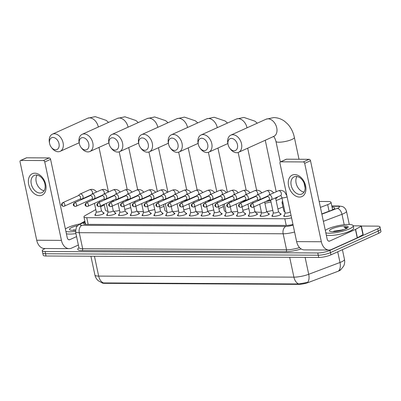 <?xml version="1.0" encoding="UTF-8"?>
<svg xmlns="http://www.w3.org/2000/svg" width="401" height="401" viewBox="0 0 401 401"><rect width="100%" height="100%" fill="white"/><g stroke="black" fill="none" stroke-linecap="round" stroke-linejoin="round"><path stroke-width="0.6" d="M103.097 212.69A4.712 1.028 168 0 1 104.07 213.091A4.712 1.028 168 0 1 102.872 214.089A4.712 1.028 168 0 1 97.899 215.372A4.712 1.028 168 0 1 94.857 215.051A4.712 1.028 168 0 1 95.583 214.289M114.897 212.756A4.712 1.028 168 0 1 115.874 213.157A4.712 1.028 168 0 1 114.676 214.154A4.712 1.028 168 0 1 109.699 215.437A4.712 1.028 168 0 1 106.661 215.111A4.712 1.028 168 0 1 107.388 214.35M126.701 212.816A4.712 1.028 168 0 1 127.673 213.217A4.712 1.028 168 0 1 126.475 214.214A4.712 1.028 168 0 1 121.503 215.497A4.712 1.028 168 0 1 118.46 215.177A4.712 1.028 168 0 1 119.187 214.415M138.505 212.881A4.712 1.028 168 0 1 139.478 213.282A4.712 1.028 168 0 1 138.28 214.279A4.712 1.028 168 0 1 133.307 215.563A4.712 1.028 168 0 1 130.265 215.237A4.712 1.028 168 0 1 130.992 214.475M150.305 212.941A4.712 1.028 168 0 1 151.282 213.342A4.712 1.028 168 0 1 150.084 214.34A4.712 1.028 168 0 1 145.107 215.628A4.712 1.028 168 0 1 142.064 215.302A4.712 1.028 168 0 1 142.791 214.54M162.109 213.006A4.712 1.028 168 0 1 163.082 213.407A4.712 1.028 168 0 1 161.884 214.405A4.712 1.028 168 0 1 156.911 215.688A4.712 1.028 168 0 1 153.869 215.367A4.712 1.028 168 0 1 154.596 214.6M173.914 213.066A4.712 1.028 168 0 1 174.886 213.467A4.712 1.028 168 0 1 173.688 214.465A4.712 1.028 168 0 1 168.716 215.753A4.712 1.028 168 0 1 165.673 215.427A4.712 1.028 168 0 1 166.4 214.665M185.713 213.131A4.712 1.028 168 0 1 186.691 213.532A4.712 1.028 168 0 1 185.493 214.53A4.712 1.028 168 0 1 180.515 215.813A4.712 1.028 168 0 1 177.473 215.492A4.712 1.028 168 0 1 178.199 214.73M197.518 213.197A4.712 1.028 168 0 1 198.49 213.598A4.712 1.028 168 0 1 197.292 214.595A4.712 1.028 168 0 1 192.32 215.878A4.712 1.028 168 0 1 189.277 215.553A4.712 1.028 168 0 1 190.004 214.791M209.322 213.257A4.712 1.028 168 0 1 210.294 213.658A4.712 1.028 168 0 1 209.096 214.655A4.712 1.028 168 0 1 204.124 215.939A4.712 1.028 168 0 1 201.081 215.618A4.712 1.028 168 0 1 201.808 214.856M221.121 213.322A4.712 1.028 168 0 1 222.099 213.723A4.712 1.028 168 0 1 220.901 214.72A4.712 1.028 168 0 1 215.923 216.004A4.712 1.028 168 0 1 212.881 215.678A4.712 1.028 168 0 1 213.608 214.916M232.926 213.382A4.712 1.028 168 0 1 233.898 213.783A4.712 1.028 168 0 1 232.7 214.781A4.712 1.028 168 0 1 227.728 216.069A4.712 1.028 168 0 1 224.685 215.743A4.712 1.028 168 0 1 225.412 214.981M244.73 213.447A4.712 1.028 168 0 1 245.703 213.848A4.712 1.028 168 0 1 244.505 214.846A4.712 1.028 168 0 1 239.527 216.129A4.712 1.028 168 0 1 236.49 215.808A4.712 1.028 168 0 1 237.217 215.041M256.53 213.507A4.712 1.028 168 0 1 257.507 213.908A4.712 1.028 168 0 1 256.309 214.906A4.712 1.028 168 0 1 251.332 216.194A4.712 1.028 168 0 1 248.289 215.868A4.712 1.028 168 0 1 249.016 215.106M268.334 213.573A4.712 1.028 168 0 1 269.307 213.974A4.712 1.028 168 0 1 268.109 214.971A4.712 1.028 168 0 1 263.136 216.254A4.712 1.028 168 0 1 260.094 215.933A4.712 1.028 168 0 1 260.82 215.172M280.139 213.638A4.712 1.028 168 0 1 281.111 214.039A4.712 1.028 168 0 1 279.913 215.036A4.712 1.028 168 0 1 274.936 216.319A4.712 1.028 168 0 1 271.898 215.994A4.712 1.028 168 0 1 272.625 215.232M291.051 215.367A4.712 1.028 168 0 1 286.324 216.425A4.712 1.028 168 0 1 283.697 216.059A4.712 1.028 168 0 1 284.424 215.297M320.419 207.372L327.672 204.635A8.832 1.925 -12 0 0 328.78 204.179A8.832 1.925 -12 0 0 331.025 202.304A8.832 1.925 -12 0 0 328.213 201.513L319.161 201.462M101.929 282.795A7.95 1.734 -12 0 0 104.37 283.327L298.504 284.364A7.95 1.734 -12 0 0 308.499 282.439L337.928 271.327A7.95 1.734 -12 0 0 338.925 270.916A7.95 1.734 -12 0 0 340.855 269.622M95.804 209.588L85.278 215.497A8.832 1.925 -12 0 0 83.944 216.906A8.832 1.925 -12 0 0 86.761 217.703L284.815 218.761A8.832 1.925 -12 0 0 291.587 217.893M104.27 204.836L100.641 206.871M94.451 256.264L98.671 276.104A11.774 2.566 -12 0 1 94.917 275.046C95.423 277.317 96.546 279.216 98.29 280.745L102.049 282.83L103.458 282.931A10.301 7.108 -89.7 0 1 98.671 276.104L293.903 277.146A11.774 2.566 -12 0 0 308.71 274.294L339.993 262.485A10.301 5.769 69.3 0 1 338.84 270.59L340.8 269.662L343.587 266.214C344.654 264.038 344.95 261.763 344.469 259.382L342.409 249.683M361.376 226.044L377.181 226.129A8.832 1.925 168 0 1 379.993 226.926A8.832 1.925 168 0 1 377.747 228.796L329.983 250.364A8.832 1.925 168 0 1 317.767 252.961L45.067 251.507L45.549 253.758A8.832 1.925 168 0 1 42.732 252.961A8.832 1.925 168 0 0 45.549 253.758L318.244 255.211L45.549 253.758L46.025 256.003A8.832 1.925 168 0 1 43.213 255.206L42.255 250.71A8.832 1.925 168 0 1 44.501 248.841L45.248 248.505M329.983 250.364L330.459 252.615A8.832 1.925 168 0 1 318.244 255.211A8.832 1.925 168 0 0 330.459 252.615L378.223 231.041L330.459 252.615L330.94 254.861A8.832 1.925 168 0 1 318.725 257.457L46.025 256.003M379.993 226.926L380.474 229.171A8.832 1.925 168 0 1 378.223 231.041A8.832 1.925 168 0 0 380.474 229.171L380.95 231.422A8.832 1.925 168 0 1 378.704 233.292L330.94 254.861M103.458 282.931L298.69 283.973L307.572 282.384A10.301 5.769 69.3 0 0 308.71 274.294L305.116 257.387M321.813 213.933L331.336 210.34A8.832 1.925 -12 0 0 332.444 209.883A8.832 1.925 -12 0 0 334.69 208.014A8.832 1.925 -12 0 0 332.073 207.222M332.549 209.467A8.832 1.925 168 0 1 333.226 209.502M45.067 251.507A8.832 1.925 168 0 1 42.255 250.71M85.017 221.953L84.656 222.154A8.832 1.925 -12 0 0 83.323 223.568A8.832 1.925 -12 0 0 86.14 224.365L285.933 225.427A8.832 1.925 -12 0 0 292.991 224.495M325.316 230.41A14.717 3.213 168 0 1 328.158 228.776A14.717 3.213 168 0 1 343.707 224.76A14.717 3.213 168 0 1 353.211 225.773A14.717 3.213 168 0 1 349.466 228.891A14.717 3.213 168 0 1 325.843 232.886M353.211 225.773L353.687 228.024A14.717 3.213 168 0 1 349.943 231.136A14.717 3.213 168 0 1 326.319 235.131M345.757 228.871A9.599 2.095 168 0 1 336.639 231.352A9.599 2.095 168 0 1 329.762 231.237A9.599 2.095 168 0 1 331.868 228.796A9.599 2.095 168 0 1 342.975 226.074A9.599 2.095 168 0 1 348.058 227.347A9.599 2.095 168 0 1 345.757 228.871M343.436 229.763L334.133 231.141L332.82 231.693M342.539 229.713A6.652 1.454 168 0 1 343.732 229.663M347.456 227.928L347.396 227.723C347.005 227.277 345.878 227.081 344.003 227.141L346.429 228.55M341.492 230.339L334.319 231.618M347.351 227.999L344.003 227.141M294.725 174.585A11.774 8.125 65.7 0 1 305.632 185.869A11.774 8.125 65.7 0 1 299.502 197.066A11.774 8.125 65.7 0 1 288.59 185.778A11.774 8.125 65.7 0 1 294.725 174.585M299.918 194.41A9.418 6.501 -114.3 0 0 301.888 194.004A9.418 6.501 -114.3 0 0 304.454 184.084A9.418 6.501 -114.3 0 0 296.098 176.43A9.418 6.501 -114.3 0 0 294.133 176.836A9.418 6.501 -114.3 0 0 291.562 186.756A9.418 6.501 -114.3 0 0 299.918 194.41M353.221 225.833L360.9 225.873A1.474 0.321 -12 0 1 361.371 226.004L363.161 234.435A1.474 0.321 168 0 1 362.94 234.67L357.391 237.788A1.474 0.321 168 0 1 357.236 237.863L331.497 249.487A11.774 8.125 -89.7 0 1 329.046 250.023A11.774 8.125 -89.7 0 1 321.341 241.753L304.68 163.352A1.474 1.018 -114.3 0 0 303.316 161.944L309.141 159.312A1.474 1.018 65.7 0 1 310.504 160.726L327.166 239.126A2.942 2.03 90.3 0 0 329.096 241.191A2.942 2.03 90.3 0 0 329.707 241.056L355.446 229.432A1.474 0.321 -12 0 0 355.597 229.357L361.146 226.239A1.474 0.321 -12 0 0 361.371 226.004M329.046 250.023L304.334 249.888A11.774 8.125 -89.7 0 1 296.63 241.623L279.963 163.222A1.474 1.018 -114.3 0 1 280.424 161.889A1.474 1.018 -114.3 0 1 280.73 161.824L303.316 161.944M280.424 161.889L286.249 159.257A1.474 1.018 65.7 0 1 286.555 159.192L309.141 159.312M303.998 192.114A9.418 6.501 65.7 0 1 297.011 185.869A9.418 6.501 65.7 0 1 296.946 176.5M65.403 229.021A14.717 3.213 168 0 1 68.245 227.387A14.717 3.213 168 0 1 79.929 223.969M75.388 230.139A9.599 2.095 168 0 1 69.844 229.848A9.599 2.095 168 0 1 71.954 227.407A9.599 2.095 168 0 1 77.498 225.613M74.22 229.753L72.902 230.304M75.458 231.327A14.717 3.213 168 0 1 65.924 231.497M75.929 233.572A14.717 3.213 168 0 1 66.406 233.743M75.393 229.963L74.406 230.234M231.452 138.41A6.476 4.471 -114.3 0 0 228.079 144.571A6.476 4.471 -114.3 0 0 229.683 148.124A6.476 4.471 -114.3 0 0 234.079 150.776A6.476 4.471 -114.3 0 0 237.452 144.621A6.476 4.471 -114.3 0 0 231.452 138.41M228.079 144.571L227.888 143.678A9.418 6.501 65.7 0 1 230.826 135.132A9.418 6.501 65.7 0 1 232.796 134.726A9.418 6.501 65.7 0 1 241.151 142.38A9.418 6.501 65.7 0 1 238.585 152.3A9.418 6.501 65.7 0 1 236.615 152.711A9.418 6.501 65.7 0 1 230.224 148.856L229.683 148.124M283.126 203.457A16.19 3.534 168 0 1 282.023 202.515A16.19 3.534 168 0 1 282.65 201.207M284.921 211.888A16.19 3.534 168 0 1 283.813 210.946L282.023 202.515M201.708 138.25A6.476 4.471 -114.3 0 0 198.335 144.41A6.476 4.471 -114.3 0 0 199.944 147.969A6.476 4.471 -114.3 0 0 204.335 150.616A6.476 4.471 -114.3 0 0 207.708 144.46A6.476 4.471 -114.3 0 0 201.708 138.25M198.335 144.41L198.149 143.523A9.418 6.501 65.7 0 1 201.086 134.972A9.418 6.501 65.7 0 1 203.051 134.566A9.418 6.501 65.7 0 1 211.412 142.225A9.418 6.501 65.7 0 1 208.841 152.144A9.418 6.501 65.7 0 1 206.876 152.55A9.418 6.501 65.7 0 1 200.485 148.696L199.944 147.969M275.733 198.635A9.418 2.055 -12 0 0 277.337 197.071M281.958 197.954A16.19 3.534 168 0 1 279.833 199.051A16.19 3.534 168 0 1 276.124 200.485M282.941 206.841A16.19 3.534 168 0 1 281.627 207.482A16.19 3.534 168 0 1 277.918 208.916M265.743 201.497A9.418 2.055 -12 0 0 270.705 200.48M271.016 201.949A16.19 3.534 168 0 1 264.906 203.172M272.81 210.38A16.19 3.534 168 0 1 266.72 211.598M261.402 212.184A16.19 3.534 168 0 1 255.026 211.668M171.969 138.094A6.476 4.471 -114.3 0 0 168.595 144.25A6.476 4.471 -114.3 0 0 170.199 147.809A6.476 4.471 -114.3 0 0 174.595 150.46A6.476 4.471 -114.3 0 0 177.969 144.3A6.476 4.471 -114.3 0 0 171.969 138.094M168.595 144.25L168.405 143.363A9.418 6.501 65.7 0 1 171.347 134.816A9.418 6.501 65.7 0 1 173.312 134.405A9.418 6.501 65.7 0 1 181.668 142.064A9.418 6.501 65.7 0 1 179.102 151.984A9.418 6.501 65.7 0 1 177.137 152.39A9.418 6.501 65.7 0 1 170.741 148.535L170.199 147.809M252.991 197.277A16.19 3.534 168 0 1 251.998 197.924M230.079 201.422A9.418 2.055 -12 0 0 232.249 201.638M247.046 200.099A16.19 3.534 168 0 1 241.126 201.828M248.836 208.53A16.19 3.534 168 0 1 242.836 210.279M237.643 211.332A16.19 3.534 168 0 1 231.808 212.014M225.938 211.728A16.19 3.534 168 0 1 224.329 210.63L223.051 204.6M142.225 137.934A6.476 4.471 -114.3 0 0 138.851 144.089A6.476 4.471 -114.3 0 0 140.46 147.648A6.476 4.471 -114.3 0 0 144.856 150.3A6.476 4.471 -114.3 0 0 148.23 144.139A6.476 4.471 -114.3 0 0 142.225 137.934M138.851 144.089L138.666 143.202A9.418 6.501 65.7 0 1 141.603 134.656A9.418 6.501 65.7 0 1 143.573 134.25A9.418 6.501 65.7 0 1 151.929 141.904A9.418 6.501 65.7 0 1 149.357 151.824A9.418 6.501 65.7 0 1 147.393 152.23A9.418 6.501 65.7 0 1 141.002 148.38L140.46 147.648M217.397 197.563A9.418 2.055 -12 0 0 217.833 196.976M223.457 206.525A16.19 3.534 168 0 1 222.144 207.167A16.19 3.534 168 0 1 218.871 208.45M206.971 201.071A9.418 2.055 -12 0 0 211.668 200.044M213.773 209.954A16.19 3.534 168 0 1 207.668 211.212M202.385 211.838A16.19 3.534 168 0 1 196.184 211.563M112.486 137.774A6.476 4.471 -114.3 0 0 109.112 143.934A6.476 4.471 -114.3 0 0 110.721 147.493A6.476 4.471 -114.3 0 0 115.112 150.139A6.476 4.471 -114.3 0 0 118.485 143.984A6.476 4.471 -114.3 0 0 112.486 137.774M109.112 143.934L108.922 143.047A9.418 6.501 65.7 0 1 111.864 134.495A9.418 6.501 65.7 0 1 113.829 134.089A9.418 6.501 65.7 0 1 122.185 141.743A9.418 6.501 65.7 0 1 119.618 151.668A9.418 6.501 65.7 0 1 117.653 152.074A9.418 6.501 65.7 0 1 111.262 148.22L110.721 147.493M170.911 201.177A9.418 2.055 -12 0 0 173.257 201.312M187.999 199.628A16.19 3.534 168 0 1 182.711 201.247M189.793 208.059A16.19 3.534 168 0 1 183.798 209.853M178.615 210.941A16.19 3.534 168 0 1 172.766 211.668M166.946 211.517A16.19 3.534 168 0 1 164.851 210.309L163.608 204.475M82.746 137.618A6.476 4.471 -114.3 0 0 79.373 143.774A6.476 4.471 -114.3 0 0 80.977 147.332A6.476 4.471 -114.3 0 0 85.373 149.979A6.476 4.471 -114.3 0 0 88.746 143.824A6.476 4.471 -114.3 0 0 82.746 137.618M79.373 143.774L79.182 142.886A9.418 6.501 65.7 0 1 82.125 134.335A9.418 6.501 65.7 0 1 84.09 133.929A9.418 6.501 65.7 0 1 92.446 141.588A9.418 6.501 65.7 0 1 89.879 151.508A9.418 6.501 65.7 0 1 87.909 151.914A9.418 6.501 65.7 0 1 81.518 148.059L80.977 147.332M157.593 197.498A9.418 2.055 -12 0 0 158.195 196.941M163.979 206.209A16.19 3.534 168 0 1 162.661 206.846A16.19 3.534 168 0 1 159.824 207.979M148.25 200.625A9.418 2.055 -12 0 0 152.626 199.598M154.736 209.522A16.19 3.534 168 0 1 148.636 210.821M143.363 211.487A16.19 3.534 168 0 1 137.272 211.372M53.002 137.458A6.476 4.471 -114.3 0 0 49.629 143.613A6.476 4.471 -114.3 0 0 51.238 147.172A6.476 4.471 -114.3 0 0 55.629 149.824A6.476 4.471 -114.3 0 0 59.002 143.663A6.476 4.471 -114.3 0 0 53.002 137.458M49.629 143.613L49.443 142.726A9.418 6.501 65.7 0 1 52.381 134.18A9.418 6.501 65.7 0 1 54.346 133.774A9.418 6.501 65.7 0 1 62.706 141.428A9.418 6.501 65.7 0 1 60.135 151.347A9.418 6.501 65.7 0 1 58.17 151.753A9.418 6.501 65.7 0 1 51.779 147.904L51.238 147.172M111.779 200.916A9.418 2.055 -12 0 0 114.295 200.976M128.561 199.292A16.19 3.534 168 0 1 124.39 200.615M104.445 200.034A16.19 3.534 168 0 1 105.413 199.332M130.741 207.583A16.19 3.534 168 0 1 124.761 209.422M119.583 210.54A16.19 3.534 168 0 1 113.724 211.317M107.949 211.282A16.19 3.534 168 0 1 105.368 209.994L104.17 204.355M285.121 212.751A2.652 0.576 -12 0 0 285.116 212.821A2.652 0.576 -12 0 0 286.83 213.001A2.652 0.576 -12 0 0 289.627 212.279A2.652 0.576 -12 0 0 290.289 211.803M270.505 200.019A2.652 1.83 -114.3 0 0 270.63 200.014A2.652 1.83 -114.3 0 0 271.061 199.904A2.652 1.83 -114.3 0 0 271.888 197.503A2.652 1.83 -114.3 0 0 269.432 194.961A2.652 1.83 -114.3 0 0 268.881 195.076A2.652 1.83 -114.3 0 0 268.515 195.322L267.096 196.69M252.67 207.307A1.915 1.318 -114.3 0 0 253.071 207.222L268.815 200.109A1.915 1.318 -114.3 0 0 269.412 198.375A1.915 1.318 -114.3 0 0 267.637 196.54A1.915 1.318 -114.3 0 0 267.241 196.625L251.492 203.733C250.409 204.826 250.074 205.628 250.485 206.144C250.384 206.53 250.981 206.951 252.269 207.392A1.915 1.318 90.3 0 1 251.021 206.049A1.915 1.318 -89.7 0 1 251.893 203.653A1.915 1.318 -114.3 0 0 251.492 203.733M34.807 173.197A11.774 8.125 65.7 0 1 45.719 184.485A11.774 8.125 65.7 0 1 39.584 195.678A11.774 8.125 65.7 0 1 28.677 184.39A11.774 8.125 65.7 0 1 34.807 173.197M40.005 193.026A9.418 6.501 -114.3 0 0 41.97 192.615A9.418 6.501 -114.3 0 0 44.541 182.696A9.418 6.501 -114.3 0 0 36.18 175.042A9.418 6.501 -114.3 0 0 34.215 175.448A9.418 6.501 -114.3 0 0 31.649 185.367A9.418 6.501 -114.3 0 0 40.005 193.026M78.365 245.036L71.584 248.099A11.774 8.125 -89.7 0 1 69.132 248.635A11.774 8.125 -89.7 0 1 61.428 240.369L44.762 161.969A1.474 1.018 -114.3 0 0 43.398 160.555L49.223 157.924A1.474 1.018 65.7 0 1 50.586 159.337L67.253 237.738A2.942 2.03 90.3 0 0 69.178 239.803A2.942 2.03 90.3 0 0 69.794 239.668L76.576 236.605M69.132 248.635L44.416 248.505A11.774 8.125 -89.7 0 1 36.717 240.234L20.05 161.834A1.474 1.018 -114.3 0 1 20.511 160.5A1.474 1.018 -114.3 0 1 20.817 160.435L43.398 160.555M20.511 160.5L26.336 157.869A1.474 1.018 65.7 0 1 26.641 157.804L49.223 157.924M44.085 190.726A9.418 6.501 65.7 0 1 37.098 184.48A9.418 6.501 65.7 0 1 37.032 175.112M273.317 212.69A2.652 0.576 -12 0 0 273.317 212.756A2.652 0.576 -12 0 0 275.026 212.941A2.652 0.576 -12 0 0 277.823 212.214A2.652 0.576 -12 0 0 278.5 211.653A2.652 0.576 -12 0 0 278.469 211.593M258.705 199.954A2.652 1.83 -114.3 0 0 258.83 199.954A2.652 1.83 -114.3 0 0 259.257 199.843A2.652 1.83 -114.3 0 0 260.084 197.437A2.652 1.83 -114.3 0 0 257.627 194.896A2.652 1.83 -114.3 0 0 257.076 195.011A2.652 1.83 -114.3 0 0 256.71 195.262L255.292 196.625M240.866 207.242A1.915 1.318 -114.3 0 0 241.267 207.162L257.011 200.049A1.915 1.318 -114.3 0 0 257.607 198.31A1.915 1.318 -114.3 0 0 255.838 196.475A1.915 1.318 -114.3 0 0 255.437 196.56L239.693 203.673C238.61 204.761 238.274 205.563 238.685 206.079C238.58 206.47 239.176 206.886 240.47 207.327A1.915 1.318 90.3 0 1 239.217 205.984A1.915 1.318 -89.7 0 1 240.089 203.588A1.915 1.318 -114.3 0 0 239.693 203.673M261.517 212.625A2.652 0.576 -12 0 0 261.512 212.695A2.652 0.576 -12 0 0 263.221 212.876A2.652 0.576 -12 0 0 266.023 212.154A2.652 0.576 -12 0 0 266.695 211.593A2.652 0.576 -12 0 0 266.665 211.533M246.901 199.893A2.652 1.83 -114.3 0 0 247.026 199.888A2.652 1.83 -114.3 0 0 247.452 199.778A2.652 1.83 -114.3 0 0 248.279 197.372A2.652 1.83 -114.3 0 0 245.828 194.836A2.652 1.83 -114.3 0 0 245.272 194.951A2.652 1.83 -114.3 0 0 244.906 195.197L243.487 196.565M229.066 207.182A1.915 1.318 -114.3 0 0 229.462 207.096L245.211 199.984A1.915 1.318 -114.3 0 0 245.808 198.249A1.915 1.318 -114.3 0 0 244.034 196.415A1.915 1.318 -114.3 0 0 243.633 196.495L227.888 203.608C226.806 204.7 226.47 205.502 226.881 206.019C226.781 206.405 227.372 206.821 228.665 207.267A1.915 1.318 90.3 0 1 227.412 205.924A1.915 1.318 -89.7 0 1 228.289 203.528A1.915 1.318 -114.3 0 0 227.888 203.608M249.713 212.565A2.652 0.576 -12 0 0 249.708 212.63A2.652 0.576 -12 0 0 251.422 212.811A2.652 0.576 -12 0 0 254.219 212.089A2.652 0.576 -12 0 0 254.891 211.527A2.652 0.576 -12 0 0 254.861 211.467M235.101 199.828A2.652 1.83 -114.3 0 0 235.222 199.823A2.652 1.83 -114.3 0 0 235.653 199.713A2.652 1.83 -114.3 0 0 236.48 197.312A2.652 1.83 -114.3 0 0 234.024 194.771A2.652 1.83 -114.3 0 0 233.472 194.886A2.652 1.83 -114.3 0 0 233.106 195.137L231.688 196.5M217.262 207.116A1.915 1.318 -114.3 0 0 217.663 207.031L233.407 199.924A1.915 1.318 -114.3 0 0 234.004 198.184A1.915 1.318 -114.3 0 0 232.229 196.35A1.915 1.318 -114.3 0 0 231.833 196.435L216.084 203.548C215.001 204.635 214.665 205.437 215.076 205.954C214.976 206.345 215.573 206.761 216.861 207.202A1.915 1.318 90.3 0 1 215.613 205.858A1.915 1.318 -89.7 0 1 216.485 203.462A1.915 1.318 -114.3 0 0 216.084 203.548M237.908 212.5A2.652 0.576 -12 0 0 237.908 212.565A2.652 0.576 -12 0 0 239.618 212.751A2.652 0.576 -12 0 0 242.415 212.029A2.652 0.576 -12 0 0 243.091 211.467A2.652 0.576 -12 0 0 243.061 211.407M223.297 199.768A2.652 1.83 -114.3 0 0 223.422 199.763A2.652 1.83 -114.3 0 0 223.848 199.653A2.652 1.83 -114.3 0 0 224.675 197.247A2.652 1.83 -114.3 0 0 222.219 194.711A2.652 1.83 -114.3 0 0 221.668 194.826A2.652 1.83 -114.3 0 0 221.302 195.071L219.883 196.435M205.457 207.051A1.915 1.318 -114.3 0 0 205.858 206.971L221.603 199.858A1.915 1.318 -114.3 0 0 222.204 198.124A1.915 1.318 -114.3 0 0 220.43 196.29A1.915 1.318 -114.3 0 0 220.029 196.37L204.284 203.482C203.202 204.575 202.866 205.377 203.277 205.888C203.172 206.279 203.768 206.695 205.061 207.142A1.915 1.318 90.3 0 1 203.808 205.798A1.915 1.318 -89.7 0 1 204.68 203.402A1.915 1.318 -114.3 0 0 204.284 203.482M226.109 212.44A2.652 0.576 -12 0 0 226.104 212.505A2.652 0.576 -12 0 0 227.813 212.685A2.652 0.576 -12 0 0 230.615 211.964A2.652 0.576 -12 0 0 231.287 211.402A2.652 0.576 -12 0 0 231.257 211.342M211.492 199.703A2.652 1.83 -114.3 0 0 211.618 199.698A2.652 1.83 -114.3 0 0 212.049 199.588A2.652 1.83 -114.3 0 0 212.871 197.187A2.652 1.83 -114.3 0 0 210.42 194.645A2.652 1.83 -114.3 0 0 209.863 194.761A2.652 1.83 -114.3 0 0 209.497 195.011L208.079 196.375M193.658 206.991A1.915 1.318 -114.3 0 0 194.054 206.906L209.803 199.793A1.915 1.318 -114.3 0 0 210.4 198.059A1.915 1.318 -114.3 0 0 208.625 196.224A1.915 1.318 -114.3 0 0 208.224 196.31L192.48 203.422C191.397 204.51 191.061 205.312 191.472 205.828C191.372 206.219 191.964 206.635 193.257 207.076A1.915 1.318 90.3 0 1 192.004 205.733A1.915 1.318 -89.7 0 1 192.881 203.337A1.915 1.318 -114.3 0 0 192.48 203.422M214.304 212.375A2.652 0.576 -12 0 0 214.299 212.44A2.652 0.576 -12 0 0 216.014 212.625A2.652 0.576 -12 0 0 218.811 211.898A2.652 0.576 -12 0 0 219.482 211.342A2.652 0.576 -12 0 0 219.452 211.282M199.693 199.643A2.652 1.83 -114.3 0 0 199.813 199.638A2.652 1.83 -114.3 0 0 200.244 199.528A2.652 1.83 -114.3 0 0 201.071 197.122A2.652 1.83 -114.3 0 0 198.615 194.585A2.652 1.83 -114.3 0 0 198.064 194.696A2.652 1.83 -114.3 0 0 197.698 194.946L196.279 196.31M181.853 206.926A1.915 1.318 -114.3 0 0 182.255 206.846L197.999 199.733A1.915 1.318 -114.3 0 0 198.595 197.994A1.915 1.318 -114.3 0 0 196.821 196.164A1.915 1.318 -114.3 0 0 196.425 196.244L180.676 203.357C179.593 204.445 179.257 205.247 179.668 205.763C179.568 206.154 180.164 206.57 181.452 207.016A1.915 1.318 90.3 0 1 180.204 205.673A1.915 1.318 -89.7 0 1 181.077 203.272A1.915 1.318 -114.3 0 0 180.676 203.357M202.5 212.309A2.652 0.576 -12 0 0 202.5 212.38A2.652 0.576 -12 0 0 204.209 212.56A2.652 0.576 -12 0 0 207.006 211.838A2.652 0.576 -12 0 0 207.683 211.277A2.652 0.576 -12 0 0 207.653 211.217M187.889 199.578A2.652 1.83 -114.3 0 0 188.014 199.573A2.652 1.83 -114.3 0 0 188.44 199.462A2.652 1.83 -114.3 0 0 189.267 197.061A2.652 1.83 -114.3 0 0 186.811 194.52A2.652 1.83 -114.3 0 0 186.259 194.635A2.652 1.83 -114.3 0 0 185.894 194.881L184.475 196.249M170.049 206.866A1.915 1.318 -114.3 0 0 170.45 206.781L186.194 199.668A1.915 1.318 -114.3 0 0 186.796 197.934A1.915 1.318 -114.3 0 0 185.021 196.099A1.915 1.318 -114.3 0 0 184.62 196.184L168.876 203.292C167.793 204.385 167.458 205.187 167.869 205.703C167.763 206.089 168.36 206.51 169.653 206.951A1.915 1.318 90.3 0 1 168.4 205.608A1.915 1.318 -89.7 0 1 169.272 203.212A1.915 1.318 -114.3 0 0 168.876 203.292M190.701 212.249A2.652 0.576 -12 0 0 190.696 212.314A2.652 0.576 -12 0 0 192.405 212.5A2.652 0.576 -12 0 0 195.207 211.773A2.652 0.576 -12 0 0 195.878 211.212A2.652 0.576 -12 0 0 195.848 211.152M176.084 199.513A2.652 1.83 -114.3 0 0 176.209 199.513A2.652 1.83 -114.3 0 0 176.64 199.402A2.652 1.83 -114.3 0 0 177.468 196.996A2.652 1.83 -114.3 0 0 175.011 194.455A2.652 1.83 -114.3 0 0 174.455 194.57A2.652 1.83 -114.3 0 0 174.089 194.821L172.671 196.184M158.25 206.801A1.915 1.318 -114.3 0 0 158.646 206.721L174.395 199.608A1.915 1.318 -114.3 0 0 174.991 197.868A1.915 1.318 -114.3 0 0 173.217 196.034A1.915 1.318 -114.3 0 0 172.821 196.119L157.072 203.232C155.989 204.32 155.653 205.122 156.064 205.638C155.964 206.029 156.555 206.445 157.849 206.886A1.915 1.318 90.3 0 1 156.596 205.543A1.915 1.318 -89.7 0 1 157.473 203.147A1.915 1.318 -114.3 0 0 157.072 203.232M178.896 212.184A2.652 0.576 -12 0 0 178.891 212.254A2.652 0.576 -12 0 0 180.605 212.435A2.652 0.576 -12 0 0 183.402 211.713A2.652 0.576 -12 0 0 184.074 211.152A2.652 0.576 -12 0 0 184.044 211.091M164.285 199.452A2.652 1.83 -114.3 0 0 164.405 199.447A2.652 1.83 -114.3 0 0 164.836 199.337A2.652 1.83 -114.3 0 0 165.663 196.931A2.652 1.83 -114.3 0 0 163.207 194.395A2.652 1.83 -114.3 0 0 162.656 194.51A2.652 1.83 -114.3 0 0 162.29 194.756L160.871 196.124M146.445 206.741A1.915 1.318 -114.3 0 0 146.846 206.655L162.59 199.543A1.915 1.318 -114.3 0 0 163.187 197.808A1.915 1.318 -114.3 0 0 161.418 195.974A1.915 1.318 -114.3 0 0 161.017 196.054L145.267 203.167C144.185 204.259 143.849 205.061 144.26 205.578C144.16 205.964 144.756 206.38 146.044 206.826A1.915 1.318 90.3 0 1 144.796 205.482A1.915 1.318 -89.7 0 1 145.668 203.086A1.915 1.318 -114.3 0 0 145.267 203.167M167.092 212.124A2.652 0.576 -12 0 0 167.092 212.189A2.652 0.576 -12 0 0 168.801 212.37A2.652 0.576 -12 0 0 171.598 211.648A2.652 0.576 -12 0 0 172.275 211.086A2.652 0.576 -12 0 0 172.245 211.026M152.48 199.387A2.652 1.83 -114.3 0 0 152.606 199.382A2.652 1.83 -114.3 0 0 153.032 199.272A2.652 1.83 -114.3 0 0 153.859 196.871A2.652 1.83 -114.3 0 0 151.403 194.33A2.652 1.83 -114.3 0 0 150.851 194.445A2.652 1.83 -114.3 0 0 150.485 194.696L149.067 196.059M134.641 206.675A1.915 1.318 -114.3 0 0 135.042 206.59L150.786 199.482A1.915 1.318 -114.3 0 0 151.388 197.743A1.915 1.318 -114.3 0 0 149.613 195.909A1.915 1.318 -114.3 0 0 149.212 195.994L133.468 203.106C132.385 204.194 132.049 204.996 132.46 205.512C132.36 205.903 132.952 206.32 134.245 206.761A1.915 1.318 90.3 0 1 132.992 205.417A1.915 1.318 -89.7 0 1 133.864 203.021A1.915 1.318 -114.3 0 0 133.468 203.106M155.292 212.059A2.652 0.576 -12 0 0 155.287 212.124A2.652 0.576 -12 0 0 156.997 212.309A2.652 0.576 -12 0 0 159.798 211.588A2.652 0.576 -12 0 0 160.47 211.026A2.652 0.576 -12 0 0 160.44 210.966M140.676 199.327A2.652 1.83 -114.3 0 0 140.801 199.322A2.652 1.83 -114.3 0 0 141.232 199.212A2.652 1.83 -114.3 0 0 142.059 196.806A2.652 1.83 -114.3 0 0 139.603 194.269A2.652 1.83 -114.3 0 0 139.047 194.385A2.652 1.83 -114.3 0 0 138.686 194.63L137.267 195.994M122.841 206.61A1.915 1.318 -114.3 0 0 123.237 206.53L138.987 199.417A1.915 1.318 -114.3 0 0 139.583 197.683A1.915 1.318 -114.3 0 0 137.809 195.848A1.915 1.318 -114.3 0 0 137.413 195.929L121.663 203.041C120.581 204.134 120.245 204.936 120.656 205.447C120.556 205.838 121.152 206.254 122.44 206.7A1.915 1.318 90.3 0 1 121.187 205.357A1.915 1.318 -89.7 0 1 122.064 202.961A1.915 1.318 -114.3 0 0 121.663 203.041M143.488 211.999A2.652 0.576 -12 0 0 143.483 212.064A2.652 0.576 -12 0 0 145.197 212.244A2.652 0.576 -12 0 0 147.994 211.522A2.652 0.576 -12 0 0 148.666 210.961A2.652 0.576 -12 0 0 148.641 210.901M128.876 199.262A2.652 1.83 -114.3 0 0 128.997 199.257A2.652 1.83 -114.3 0 0 129.428 199.147A2.652 1.83 -114.3 0 0 130.255 196.746A2.652 1.83 -114.3 0 0 127.799 194.204A2.652 1.83 -114.3 0 0 127.247 194.32A2.652 1.83 -114.3 0 0 126.881 194.57L125.463 195.934M111.037 206.55A1.915 1.318 -114.3 0 0 111.438 206.465L127.182 199.352A1.915 1.318 -114.3 0 0 127.779 197.618A1.915 1.318 -114.3 0 0 126.009 195.783A1.915 1.318 -114.3 0 0 125.608 195.868L109.859 202.981C108.776 204.069 108.44 204.871 108.851 205.387C108.751 205.778 109.348 206.194 110.636 206.635A1.915 1.318 90.3 0 1 109.388 205.292A1.915 1.318 -89.7 0 1 110.26 202.896A1.915 1.318 -114.3 0 0 109.859 202.981M131.683 211.934A2.652 0.576 -12 0 0 131.683 211.999A2.652 0.576 -12 0 0 133.393 212.184A2.652 0.576 -12 0 0 136.19 211.457A2.652 0.576 -12 0 0 136.866 210.901A2.652 0.576 -12 0 0 136.836 210.841M117.072 199.202A2.652 1.83 -114.3 0 0 117.197 199.197A2.652 1.83 -114.3 0 0 117.623 199.086A2.652 1.83 -114.3 0 0 118.45 196.68A2.652 1.83 -114.3 0 0 115.994 194.144A2.652 1.83 -114.3 0 0 115.443 194.254A2.652 1.83 -114.3 0 0 115.077 194.505L113.658 195.868M99.232 206.485A1.915 1.318 -114.3 0 0 99.633 206.405L115.378 199.292A1.915 1.318 -114.3 0 0 115.979 197.553A1.915 1.318 -114.3 0 0 114.205 195.723A1.915 1.318 -114.3 0 0 113.804 195.803L98.06 202.916C96.977 204.004 96.641 204.806 97.052 205.322C96.952 205.713 97.543 206.129 98.836 206.575A1.915 1.318 90.3 0 1 97.583 205.232A1.915 1.318 -89.7 0 1 98.456 202.831A1.915 1.318 -114.3 0 0 98.06 202.916M119.884 211.868A2.652 0.576 -12 0 0 119.879 211.939A2.652 0.576 -12 0 0 121.588 212.119A2.652 0.576 -12 0 0 124.39 211.397A2.652 0.576 -12 0 0 125.062 210.836A2.652 0.576 -12 0 0 125.032 210.776M105.268 199.137A2.652 1.83 -114.3 0 0 105.393 199.132A2.652 1.83 -114.3 0 0 105.824 199.021A2.652 1.83 -114.3 0 0 106.651 196.62A2.652 1.83 -114.3 0 0 104.195 194.079A2.652 1.83 -114.3 0 0 103.643 194.194A2.652 1.83 -114.3 0 0 103.278 194.44L101.859 195.808M87.433 206.425A1.915 1.318 -114.3 0 0 87.829 206.34L103.578 199.227A1.915 1.318 -114.3 0 0 104.175 197.492A1.915 1.318 -114.3 0 0 102.4 195.658A1.915 1.318 -114.3 0 0 102.004 195.743L86.255 202.851C85.172 203.944 84.837 204.746 85.248 205.262C85.147 205.648 85.744 206.069 87.032 206.51A1.915 1.318 90.3 0 1 85.779 205.167A1.915 1.318 -89.7 0 1 86.656 202.771A1.915 1.318 -114.3 0 0 86.255 202.851M108.08 211.808A2.652 0.576 -12 0 0 108.075 211.873A2.652 0.576 -12 0 0 109.789 212.059A2.652 0.576 -12 0 0 112.586 211.332A2.652 0.576 -12 0 0 113.257 210.771A2.652 0.576 -12 0 0 113.232 210.71M93.468 199.071A2.652 1.83 -114.3 0 0 93.588 199.071A2.652 1.83 -114.3 0 0 94.019 198.961A2.652 1.83 -114.3 0 0 94.847 196.555A2.652 1.83 -114.3 0 0 92.39 194.014A2.652 1.83 -114.3 0 0 91.839 194.129A2.652 1.83 -114.3 0 0 91.473 194.38L90.055 195.743M75.629 206.36A1.915 1.318 -114.3 0 0 76.03 206.279L91.774 199.167A1.915 1.318 -114.3 0 0 92.37 197.427A1.915 1.318 -114.3 0 0 90.601 195.593A1.915 1.318 -114.3 0 0 90.2 195.678L74.451 202.791C73.368 203.878 73.032 204.68 73.448 205.197C73.343 205.588 73.939 206.004 75.233 206.445A1.915 1.318 90.3 0 1 73.979 205.101A1.915 1.318 -89.7 0 1 74.852 202.705A1.915 1.318 -114.3 0 0 74.451 202.791M96.275 211.743A2.652 0.576 -12 0 0 96.275 211.813A2.652 0.576 -12 0 0 97.984 211.994A2.652 0.576 -12 0 0 100.781 211.272A2.652 0.576 -12 0 0 101.458 210.71A2.652 0.576 -12 0 0 101.428 210.65M81.664 199.011A2.652 1.83 -114.3 0 0 81.789 199.006A2.652 1.83 -114.3 0 0 82.215 198.896A2.652 1.83 -114.3 0 0 83.042 196.49A2.652 1.83 -114.3 0 0 80.591 193.954A2.652 1.83 -114.3 0 0 80.035 194.069A2.652 1.83 -114.3 0 0 79.669 194.315L78.25 195.683M63.824 206.299A1.915 1.318 -114.3 0 0 64.225 206.214L79.974 199.102A1.915 1.318 -114.3 0 0 80.571 197.367A1.915 1.318 -114.3 0 0 78.796 195.533A1.915 1.318 -114.3 0 0 78.395 195.613L62.651 202.726C61.569 203.818 61.233 204.62 61.644 205.137C61.543 205.523 62.135 205.939 63.428 206.385A1.915 1.318 90.3 0 1 62.175 205.041A1.915 1.318 -89.7 0 1 63.047 202.645A1.915 1.318 -114.3 0 0 62.651 202.726M329.066 211.197L327.672 204.635M298.504 284.364L298.414 283.963M104.37 283.327L104.285 282.921M286.234 225.427L284.815 218.761M88.175 224.375L86.761 217.703M337.722 251.798L339.993 262.485A11.774 2.566 -12 0 0 341.472 261.873A11.774 2.566 -12 0 0 344.469 259.382M289.682 257.307L293.903 277.146A10.301 7.108 90.3 0 0 298.69 283.973M378.704 233.292L377.747 228.796M318.725 257.457L317.767 252.961M321.863 214.174L337.276 208.355A5.89 1.283 -12 0 0 338.013 208.049A5.89 1.283 -12 0 0 337.637 206.274L331.863 206.244M337.637 206.274A5.89 4.065 90.3 0 1 338.86 206.009L342.078 206.465C342.429 206.545 345.266 207.292 346.464 211.202A11.774 2.566 168 0 1 343.467 213.693A11.774 2.566 168 0 1 341.988 214.299L344.203 224.705M301.146 248.926A13.248 2.887 168 0 1 285.883 251.638L81.999 250.55A13.248 2.887 168 0 1 78.937 247.763M294.59 232.019A11.774 2.566 168 0 1 283.151 233.778L286.555 249.798A11.774 2.566 -12 0 0 299.532 247.577M337.276 208.355A5.89 3.293 69.3 0 1 341.988 214.299L323.386 221.327M84.947 221.613L80.972 223.843A5.89 1.283 -12 0 0 81.954 225.317L285.838 226.405A5.89 4.065 90.3 0 0 283.151 233.778L79.268 232.69L82.671 248.705L286.555 249.798A1.474 1.018 -89.7 0 1 285.883 251.638M81.954 225.317A5.89 4.065 90.3 0 0 79.268 232.69A11.774 2.566 168 0 1 75.518 231.633L78.922 247.648A11.774 2.566 -12 0 0 82.671 248.705A1.474 1.018 -89.7 0 1 81.999 250.55M285.838 226.405A5.89 1.283 -12 0 0 293.101 225.031M84.857 221.202L79.283 224.329A5.89 4.707 60.7 0 1 80.972 223.843M85.117 224.314L84.656 222.154M296.63 241.623L321.341 241.753M286.555 159.192L280.73 161.824M328.484 241.051L329.707 241.056M357.236 237.863L355.446 229.432M310.504 160.726L304.68 163.352M355.597 229.357L357.391 237.788M362.94 234.67L361.146 226.239M280.319 161.944L275.948 141.368A9.418 2.055 -12 0 0 278.946 142.215A9.418 2.055 -12 0 0 291.978 139.443A9.418 2.055 -12 0 0 294.374 137.448C293.251 132.165 291.006 127.673 287.627 123.979L284.63 121.313C281.332 118.896 277.672 117.653 273.657 117.588L266.048 119.222L230.826 135.132M273.552 136.425L273.808 136.39A9.418 6.501 -114.3 0 0 276.374 126.475A9.418 6.501 -114.3 0 0 268.013 118.816A9.418 6.501 -114.3 0 0 266.048 119.222M247.031 127.814A9.418 6.501 -114.3 0 0 238.274 118.656A9.418 6.501 -114.3 0 0 236.309 119.067L201.086 134.972M217.287 127.653A9.418 6.501 -114.3 0 0 208.535 118.501A9.418 6.501 -114.3 0 0 206.565 118.907L171.347 134.816M187.548 127.498A9.418 6.501 -114.3 0 0 178.791 118.34A9.418 6.501 -114.3 0 0 176.826 118.746L141.603 134.656M157.809 127.338A9.418 6.501 -114.3 0 0 149.052 118.18A9.418 6.501 -114.3 0 0 147.087 118.591L111.864 134.495M128.064 127.177A9.418 6.501 -114.3 0 0 119.308 118.024A9.418 6.501 -114.3 0 0 117.343 118.43L82.125 134.335M98.325 127.022A9.418 6.501 -114.3 0 0 89.568 117.864A9.418 6.501 -114.3 0 0 87.603 118.27L52.381 134.18M252.269 207.392L253.071 207.222A1.915 1.318 -114.3 0 0 253.592 205.207A1.915 1.318 -114.3 0 0 251.893 203.653M285.116 212.821L281.893 197.643A2.652 0.576 -12 0 0 282.86 197.883A2.652 0.576 -12 0 0 286.399 197.107A2.652 0.576 -12 0 0 287.066 196.63M281.893 197.643C281.216 195.944 280.785 195.267 280.605 195.613L280.494 195.643A2.652 1.83 -114.3 0 0 281.216 192.851A2.652 1.83 -114.3 0 0 278.87 190.701A2.652 1.83 -114.3 0 0 278.75 190.706A2.652 1.83 -114.3 0 0 278.314 190.816L268.881 195.076M36.717 240.234L61.428 240.369M26.641 157.804L20.817 160.435M68.566 239.663L69.794 239.668M50.586 159.337L44.762 161.969M240.47 207.327L241.267 207.162A1.915 1.318 -114.3 0 0 241.788 205.147A1.915 1.318 -114.3 0 0 240.089 203.588M269.397 194.841A2.652 1.83 -114.3 0 0 269.126 192.129A2.652 1.83 -114.3 0 0 267.066 190.635A2.652 1.83 -114.3 0 0 266.946 190.64A2.652 1.83 -114.3 0 0 266.515 190.751L257.076 195.011M228.665 207.267L229.462 207.096A1.915 1.318 -114.3 0 0 229.984 205.081A1.915 1.318 -114.3 0 0 228.289 203.528M257.597 194.776A2.652 1.83 -114.3 0 0 257.327 192.069A2.652 1.83 -114.3 0 0 255.262 190.575A2.652 1.83 -114.3 0 0 255.141 190.575A2.652 1.83 -114.3 0 0 254.71 190.686L245.272 194.951M216.861 207.202L217.663 207.031A1.915 1.318 -114.3 0 0 218.184 205.016A1.915 1.318 -114.3 0 0 216.485 203.462M245.793 194.716A2.652 1.83 -114.3 0 0 245.522 192.004A2.652 1.83 -114.3 0 0 243.462 190.51A2.652 1.83 -114.3 0 0 243.342 190.515A2.652 1.83 -114.3 0 0 242.906 190.625L233.472 194.886M205.061 207.142L205.858 206.971A1.915 1.318 -114.3 0 0 206.38 204.956A1.915 1.318 -114.3 0 0 204.68 203.402M233.989 194.65A2.652 1.83 -114.3 0 0 233.718 191.944A2.652 1.83 -114.3 0 0 231.658 190.445A2.652 1.83 -114.3 0 0 231.537 190.45A2.652 1.83 -114.3 0 0 231.106 190.56L221.668 194.826M193.257 207.076L194.054 206.906A1.915 1.318 -114.3 0 0 194.575 204.891A1.915 1.318 -114.3 0 0 192.881 203.337M222.189 194.59A2.652 1.83 -114.3 0 0 221.918 191.879A2.652 1.83 -114.3 0 0 219.853 190.385A2.652 1.83 -114.3 0 0 219.733 190.39A2.652 1.83 -114.3 0 0 219.302 190.5L209.863 194.761M181.452 207.016L182.255 206.846A1.915 1.318 -114.3 0 0 182.776 204.831A1.915 1.318 -114.3 0 0 181.077 203.272M210.385 194.525A2.652 1.83 -114.3 0 0 210.114 191.813A2.652 1.83 -114.3 0 0 208.054 190.32A2.652 1.83 -114.3 0 0 207.934 190.325A2.652 1.83 -114.3 0 0 207.497 190.435L198.064 194.696M169.653 206.951L170.45 206.781A1.915 1.318 -114.3 0 0 170.971 204.766A1.915 1.318 -114.3 0 0 169.272 203.212M198.58 194.465A2.652 1.83 -114.3 0 0 198.31 191.753A2.652 1.83 -114.3 0 0 196.249 190.259A2.652 1.83 -114.3 0 0 196.129 190.264A2.652 1.83 -114.3 0 0 195.698 190.375L186.259 194.635M157.849 206.886L158.646 206.721A1.915 1.318 -114.3 0 0 159.167 204.705A1.915 1.318 -114.3 0 0 157.473 203.147M186.781 194.4A2.652 1.83 -114.3 0 0 186.51 191.688A2.652 1.83 -114.3 0 0 184.445 190.194A2.652 1.83 -114.3 0 0 184.33 190.199A2.652 1.83 -114.3 0 0 183.894 190.31L174.455 194.57M146.044 206.826L146.846 206.655A1.915 1.318 -114.3 0 0 147.367 204.64A1.915 1.318 -114.3 0 0 145.668 203.086M174.976 194.335A2.652 1.83 -114.3 0 0 174.706 191.628A2.652 1.83 -114.3 0 0 172.646 190.134A2.652 1.83 -114.3 0 0 172.525 190.134A2.652 1.83 -114.3 0 0 172.089 190.244L162.656 194.51M134.245 206.761L135.042 206.59A1.915 1.318 -114.3 0 0 135.563 204.575A1.915 1.318 -114.3 0 0 133.864 203.021M163.177 194.274A2.652 1.83 -114.3 0 0 162.901 191.563A2.652 1.83 -114.3 0 0 160.841 190.069A2.652 1.83 -114.3 0 0 160.721 190.074A2.652 1.83 -114.3 0 0 160.29 190.184L150.851 194.445M122.44 206.7L123.237 206.53A1.915 1.318 -114.3 0 0 123.759 204.515A1.915 1.318 -114.3 0 0 122.064 202.961M151.372 194.209A2.652 1.83 -114.3 0 0 151.102 191.503A2.652 1.83 -114.3 0 0 149.037 190.004A2.652 1.83 -114.3 0 0 148.921 190.009A2.652 1.83 -114.3 0 0 148.485 190.119L139.047 194.385M110.636 206.635L111.438 206.465A1.915 1.318 -114.3 0 0 111.959 204.45A1.915 1.318 -114.3 0 0 110.26 202.896M139.568 194.149A2.652 1.83 -114.3 0 0 139.297 191.437A2.652 1.83 -114.3 0 0 137.237 189.944A2.652 1.83 -114.3 0 0 137.117 189.949A2.652 1.83 -114.3 0 0 136.681 190.059L127.247 194.32M98.836 206.575L99.633 206.405A1.915 1.318 -114.3 0 0 100.155 204.39A1.915 1.318 -114.3 0 0 98.456 202.831M127.769 194.084A2.652 1.83 -114.3 0 0 127.493 191.372A2.652 1.83 -114.3 0 0 125.433 189.879A2.652 1.83 -114.3 0 0 125.312 189.884A2.652 1.83 -114.3 0 0 124.881 189.994L115.443 194.254M87.032 206.51L87.829 206.34A1.915 1.318 -114.3 0 0 88.35 204.325A1.915 1.318 -114.3 0 0 86.656 202.771M115.964 194.024A2.652 1.83 -114.3 0 0 115.694 191.312A2.652 1.83 -114.3 0 0 113.628 189.818A2.652 1.83 -114.3 0 0 113.513 189.823A2.652 1.83 -114.3 0 0 113.077 189.934L103.643 194.194M75.233 206.445L76.03 206.279A1.915 1.318 -114.3 0 0 76.551 204.264A1.915 1.318 -114.3 0 0 74.852 202.705M104.16 193.959A2.652 1.83 -114.3 0 0 103.889 191.247A2.652 1.83 -114.3 0 0 101.829 189.753A2.652 1.83 -114.3 0 0 101.709 189.758A2.652 1.83 -114.3 0 0 101.273 189.868L91.839 194.129M63.428 206.385L64.225 206.214A1.915 1.318 -114.3 0 0 64.746 204.199A1.915 1.318 -114.3 0 0 63.047 202.645M92.36 193.894A2.652 1.83 -114.3 0 0 92.09 191.187A2.652 1.83 -114.3 0 0 90.024 189.693A2.652 1.83 -114.3 0 0 89.904 189.693A2.652 1.83 -114.3 0 0 89.473 189.803L80.035 194.069M332.619 209.803L331.025 202.304M85.528 224.344L83.944 216.906M94.917 275.046L90.922 256.244M346.464 211.202L349.286 224.465M78.922 247.648L79.047 247.908M79.283 224.329L76.476 226.806L75.518 231.633M338.86 206.009L331.807 205.969M305.091 187.858L304.068 183.051M299.011 159.257L294.374 137.448M273.803 136.395L238.585 152.3M275.948 141.368C275.041 138.32 274.159 136.661 273.302 136.39M257.272 123.187L254.886 121.152L243.913 117.428L236.309 119.067M276.214 191.763L265.262 140.25M227.863 143.553L208.841 152.144M258.795 200.44L258.695 199.964M256.62 190.199L247.688 148.19M227.527 123.032L225.146 120.997L214.174 117.267L206.565 118.907M246.174 190.209L238.154 152.47M254.46 196.615L254.535 196.966M198.119 143.393L179.102 151.984M228.55 197.914L228.475 197.563M227.347 192.259L217.949 148.029M197.788 122.871L195.402 120.836L184.43 117.112L176.826 118.746M216.771 191.643L208.41 152.31M168.38 143.232L149.357 151.824M199.352 200.315L199.222 199.683M197.147 189.939L188.204 147.869M168.044 122.711L165.663 120.676L154.691 116.952L147.087 118.591M186.681 189.828L178.671 152.149M195.016 196.495L195.092 196.846M138.636 143.077L119.618 151.668M167.909 192.134L158.465 147.713M138.305 122.556L135.924 120.521L124.952 116.791L117.343 118.43M157.332 191.518L148.931 151.994M108.897 142.916L89.879 151.508M139.914 200.194L139.749 199.407M137.683 189.713L128.726 147.553M108.566 122.395L106.18 120.36L95.207 116.636L87.603 118.27M127.192 189.493L119.187 151.834M135.578 196.37L135.653 196.726M79.157 142.756L60.135 151.347M101.273 189.868L103.132 189.382L104.681 189.478L106.616 190.269L108.465 192.014L98.982 147.393M278.314 190.816L280.174 190.33L281.723 190.425L283.657 191.212L284.65 191.989L286.895 195.818M268.67 200.174L270.63 200.014M285.111 212.786L284.134 216.37M280.494 195.643L271.061 199.904M278.489 211.623L280.84 214.495M278.5 211.653L275.567 197.868M266.515 190.751L268.369 190.264L269.918 190.36L271.853 191.152L273.703 192.896M256.866 200.114L258.83 199.954M273.307 212.725L272.329 216.304M273.317 212.756L270.605 200.019M267.853 195.959L259.257 199.843M266.69 211.563L269.036 214.435M266.695 211.593L264.655 201.989M263.838 198.159L263.763 197.803M254.71 190.686L256.565 190.204L258.114 190.3L260.054 191.087L261.903 192.831M245.066 200.049L247.026 199.888M261.507 212.66L260.53 216.244M261.512 212.695L259.713 204.224M258.896 200.39L258.805 199.954M256.049 195.899L247.452 199.778M254.886 211.497L257.236 214.37M254.891 211.527L253.898 206.846M253.081 203.016L252.851 201.929M252.039 198.094L251.963 197.743M242.906 190.625L244.765 190.139L246.314 190.234L248.249 191.026L250.099 192.771M233.262 199.989L235.222 199.823M249.703 212.6L248.725 216.179M249.708 212.63L247.908 204.159M247.096 200.33L247.001 199.888M244.249 195.833L235.653 199.713M243.081 211.432L245.432 214.309M243.091 211.467L242.094 206.786M241.282 202.956L241.051 201.863M240.234 198.034L240.159 197.678M231.106 190.56L232.961 190.079L234.51 190.174L236.445 190.961L238.294 192.706M221.457 199.924L223.422 199.763M237.898 212.535L236.921 216.114M237.908 212.565L236.104 204.094M235.292 200.264L235.197 199.828M232.445 195.768L223.848 199.653M231.282 211.372L233.628 214.244M231.287 211.402L230.294 206.721M229.477 202.891L229.247 201.803M228.43 197.969L228.354 197.618M219.302 190.5L221.157 190.014L222.705 190.109L224.645 190.896L226.495 192.645M209.658 199.863L211.618 199.698M226.099 212.475L225.121 216.054M226.104 212.505L224.304 204.034M223.487 200.204L223.397 199.763M220.64 195.708L212.049 199.588M219.477 211.307L221.828 214.179M219.482 211.342L218.49 206.66M217.673 202.826L217.442 201.738M216.63 197.909L216.555 197.553M207.497 190.435L209.357 189.954L210.906 190.044L212.841 190.836L214.69 192.58M197.853 199.798L199.813 199.638M214.294 212.41L213.317 215.989M214.299 212.44L212.5 203.969M211.688 200.139L211.593 199.703M208.841 195.643L200.244 199.528M207.673 211.247L210.024 214.119M207.683 211.277L206.685 206.595M205.873 202.766L205.643 201.673M204.826 197.843L204.751 197.492M195.698 190.375L197.553 189.889L199.102 189.984L201.036 190.771L202.886 192.52M186.049 199.733L188.014 199.573M202.49 212.345L201.513 215.928M202.5 212.38L200.695 203.909M199.883 200.074L199.788 199.638M197.036 195.583L188.44 199.462M195.873 211.182L198.219 214.054M195.878 211.212L194.886 206.535M194.069 202.7L193.838 201.613M193.021 197.783L192.946 197.427M183.894 190.31L185.748 189.823L187.297 189.919L189.237 190.711L191.087 192.455M174.25 199.673L176.209 199.513M190.691 212.284L189.713 215.863M190.696 212.314L188.896 203.843M188.079 200.014L187.989 199.578M185.232 195.518L176.64 199.402M184.069 211.121L186.42 213.994M184.074 211.152L183.082 206.47M182.265 202.64L182.034 201.548M181.222 197.718L181.147 197.362M172.089 190.244L173.949 189.763L175.498 189.858L177.432 190.645L179.282 192.39M162.445 199.608L164.405 199.447M178.886 212.219L177.909 215.803M178.891 212.254L177.092 203.783M176.28 199.949L176.184 199.513M173.433 195.457L164.836 199.337M172.265 211.056L174.615 213.928M172.275 211.086L171.277 206.405M170.465 202.575L170.235 201.487M169.417 197.653L169.342 197.302M160.29 190.184L162.144 189.698L163.693 189.793L165.628 190.585L167.483 192.33M150.641 199.548L152.606 199.382M167.082 212.159L166.104 215.738M167.092 212.189L165.292 203.718M164.475 199.888L164.385 199.447M161.628 195.392L153.032 199.272M160.465 210.991L162.816 213.868M160.47 211.026L159.478 206.345M158.661 202.515L158.43 201.422M157.613 197.593L157.538 197.237M148.485 190.119L150.345 189.638L151.889 189.733L153.829 190.52L155.678 192.264M138.841 199.482L140.801 199.322M155.282 212.094L154.305 215.673M155.287 212.124L153.488 203.653M152.671 199.823L152.58 199.387M149.829 195.327L141.232 199.212M148.661 210.931L151.012 213.803M148.666 210.961L147.673 206.279M146.861 202.45L146.626 201.362M145.814 197.528L145.738 197.177M136.681 190.059L138.54 189.573L140.089 189.668L142.024 190.455L143.874 192.204M127.037 199.422L128.997 199.257M143.478 212.034L142.5 215.613M143.483 212.064L141.683 203.593M140.871 199.763L140.776 199.322M138.024 195.267L129.428 199.147M136.856 210.866L139.207 213.738M136.866 210.901L135.869 206.219M135.057 202.385L134.826 201.297M134.009 197.467L133.934 197.112M124.881 189.994L126.736 189.513L128.285 189.603L130.22 190.395L132.074 192.139M115.232 199.357L117.197 199.197M131.673 211.969L130.696 215.548M131.683 211.999L129.884 203.528M129.067 199.698L128.977 199.262M126.22 195.202L117.623 199.086M125.057 210.806L127.408 213.678M125.062 210.836L124.069 206.154M123.252 202.325L123.022 201.232M122.21 197.402L122.135 197.051M113.077 189.934L114.937 189.447L116.485 189.543L118.42 190.33L120.27 192.079M103.433 199.292L105.393 199.132M119.874 211.903L118.896 215.487M119.879 211.939L118.079 203.467M117.262 199.633L117.172 199.197M114.42 195.142L105.824 199.021M113.252 210.741L115.603 213.613M113.257 210.771L112.265 206.094M111.453 202.259L111.217 201.172M110.405 197.342L110.33 196.986M91.629 199.232L93.588 199.071M108.069 211.843L107.092 215.422M108.075 211.873L106.275 203.402M105.463 199.573L105.368 199.137M102.616 195.076L94.019 198.961M101.448 210.68L103.799 213.553M101.458 210.71L100.461 206.029M99.648 202.199L99.418 201.107M98.601 197.277L98.526 196.921M89.473 189.803L91.328 189.322L92.877 189.417L94.811 190.204L96.666 191.949M79.824 199.167L81.789 199.006M96.265 211.778L95.288 215.362M96.275 211.813L94.476 203.342M93.659 199.508L93.568 199.071M90.811 195.016L82.215 198.896"/></g></svg>
